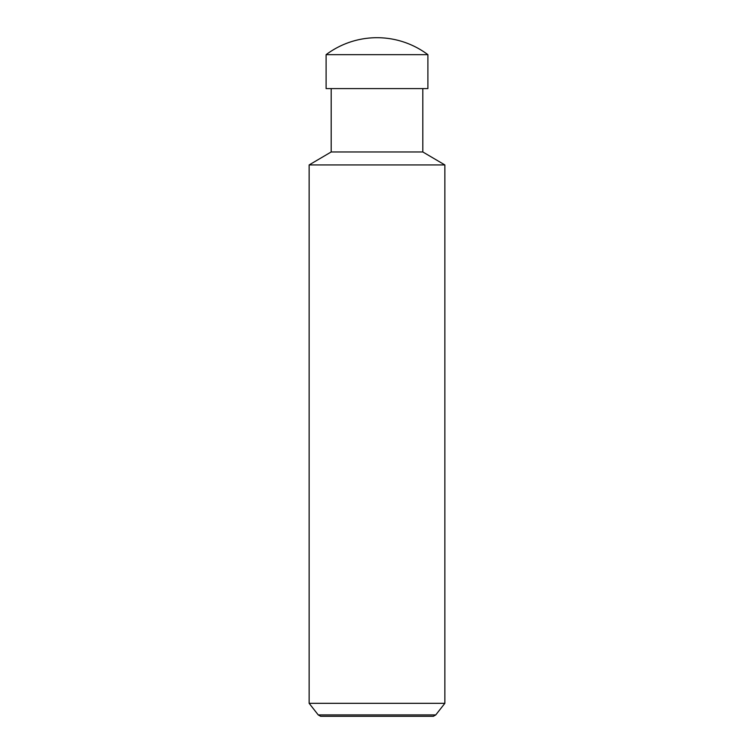 <?xml version="1.0" encoding="UTF-8"?>
<svg xmlns="http://www.w3.org/2000/svg" width="754" height="754" viewBox="0 0 754 754"><rect width="100%" height="100%" fill="white"/><g stroke="black" fill="none" stroke-linecap="round" stroke-linejoin="round"><path stroke-width="1.13" d="M377 54.665L427.895 54.665A84.825 84.825 0 0 0 326.105 54.665L377 54.665M326.105 54.665L326.105 88.595L427.895 88.595L427.895 54.665M318.245 714.924L435.755 714.924L433.38 716.3L320.62 716.3L318.245 714.924L309.14 703.322L309.14 164.938L331.195 151.959L422.806 151.959L422.806 88.595M309.14 164.938L444.86 164.938L422.806 151.959M309.14 703.322L444.86 703.322L444.86 164.938M435.755 714.924L444.86 703.322M331.195 151.959L331.195 88.595"/></g></svg>
